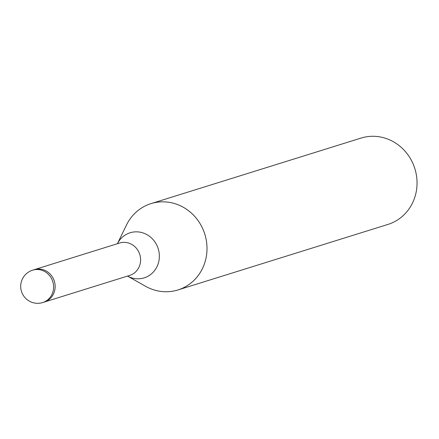 <?xml version="1.0" encoding="UTF-8"?>
<svg xmlns="http://www.w3.org/2000/svg" width="439" height="439" viewBox="0 0 439 439"><rect width="100%" height="100%" fill="white"/><g stroke="black" fill="none" stroke-linecap="round" stroke-linejoin="round"><path stroke-width="0.66" d="M44.421 302.016L129.703 275.401A16.956 15.853 -107.3 0 0 139.273 253.073A16.956 15.853 -107.3 0 0 119.6 243.03L34.319 269.645M127.787 276.235L145.55 286.272A45.217 42.27 -107.3 0 0 193.791 280.526A45.217 42.27 -107.3 0 0 203.46 230.415A45.217 42.27 -107.3 0 0 165.624 201.924A45.217 42.27 -107.3 0 0 126.454 225.075L117.548 243.436M145.282 286.118A45.217 42.27 -107.3 0 0 177.938 289.959L387.977 224.411A45.217 42.27 -107.3 0 0 413.505 164.866A45.217 42.27 -107.3 0 0 361.039 138.082L151 203.625A45.217 42.27 -107.3 0 0 126.322 225.355M177.938 289.959A45.217 42.27 -107.3 0 0 203.466 230.415A45.217 42.27 -107.3 0 0 151 203.625M53.816 279.742A16.956 15.853 -107.3 0 0 34.143 269.7M42.715 302.548L44.246 302.07A16.956 15.853 -107.3 0 0 54.952 289.153A16.956 15.853 -107.3 0 0 48.669 272.712A16.956 15.853 -107.3 0 0 34.143 269.694L32.612 270.177A16.956 16.956 0 0 0 21.95 292.742A16.956 16.956 0 0 0 42.715 302.548A16.956 15.853 -107.3 0 0 52.285 280.219A16.956 15.853 -107.3 0 0 47.138 273.19A16.956 15.853 -107.3 0 0 32.612 270.177M127.815 276.241A23.618 22.082 -107.3 0 0 152.679 272.723A23.618 22.082 -107.3 0 0 157.513 246.762A23.618 22.082 -107.3 0 0 138.055 231.907A23.618 22.082 -107.3 0 0 117.57 243.415M127.31 276.147L127.974 276.285M117.679 243.283L117.208 243.777"/></g></svg>
